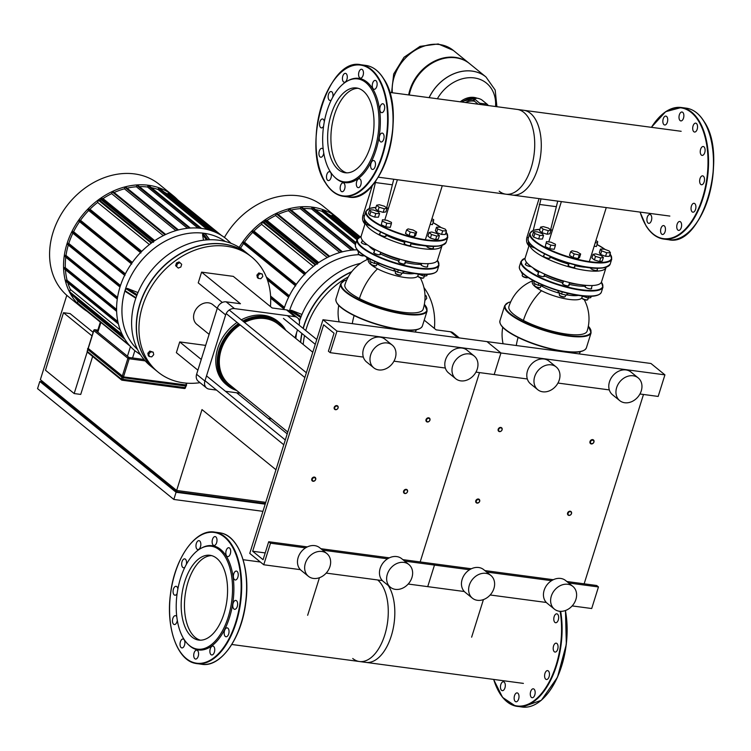 <?xml version="1.0" encoding="UTF-8"?>
<svg xmlns="http://www.w3.org/2000/svg" width="751" height="751" viewBox="0 0 751 751"><rect width="100%" height="100%" fill="white"/><g stroke="black" fill="none" stroke-linecap="round" stroke-linejoin="round"><path stroke-width="1.13" d="M390.398 587.244L383.226 581.405A14.635 11.8 -50.9 0 1 380.166 568.413A14.635 11.8 -50.9 0 1 401.701 558.697L408.873 564.527A14.635 11.8 -50.9 0 1 411.933 577.528A14.635 11.8 -50.9 0 1 390.398 587.244A14.635 11.8 -50.9 0 1 387.338 574.243A14.635 11.8 -50.9 0 1 408.873 564.527M308.408 576.299L301.235 570.469A14.635 11.8 -50.9 0 1 298.175 557.467A14.635 11.8 -50.9 0 1 319.71 547.751L326.882 553.59A14.635 11.8 -50.9 0 1 329.942 566.583A14.635 11.8 -50.9 0 1 308.408 576.299A14.635 11.8 -50.9 0 1 305.347 563.306A14.635 11.8 -50.9 0 1 326.882 553.59M455.735 378.739L448.563 372.909A14.635 11.8 -50.9 0 1 445.503 359.907A14.635 11.8 -50.9 0 1 467.038 350.191L474.21 356.03A14.635 11.8 -50.9 0 1 477.27 369.023A14.635 11.8 -50.9 0 1 455.735 378.739A14.635 11.8 -50.9 0 1 452.675 365.746A14.635 11.8 -50.9 0 1 474.21 356.03M373.745 367.802L366.572 361.973A14.635 11.8 -50.9 0 1 363.512 348.971A14.635 11.8 -50.9 0 1 385.047 339.255L392.219 345.084A14.635 11.8 -50.9 0 1 395.279 358.086A14.635 11.8 -50.9 0 1 373.745 367.802A14.635 11.8 -50.9 0 1 370.684 354.801A14.635 11.8 -50.9 0 1 392.219 345.084M249.754 553.393L322.977 319.729L336.964 331.107L330.205 352.67L328.412 351.215L334.045 333.237L323.643 324.779L252.674 551.253L263.075 559.711L268.708 541.734L270.501 543.198L263.742 564.761L249.754 553.393M639.936 393.993L658.167 396.434L664.926 374.862L650.948 363.484L486.967 341.611L500.945 352.979L494.186 374.552L500.945 352.979L486.967 341.611L322.977 319.729M664.926 374.862L336.964 331.107M527.324 378.973L475.956 372.12M445.334 368.037L393.965 361.175M363.343 357.091L330.205 352.67M265.206 552.924L252.674 551.253M420.166 561.945L479.504 372.59L420.166 561.945M471.337 568.77L432.689 563.616L434.482 565.071L427.723 586.644L434.482 565.071L432.689 563.616L402.865 559.636M389.347 557.833L320.874 548.699M307.356 546.897L268.708 541.734M469.553 569.756L404.658 561.1M387.563 558.819L322.667 550.154M305.573 547.873L270.501 543.198M464.334 591.525L408.178 584.034M382.343 580.589L326.187 573.097M300.353 569.652L263.742 564.761M312.791 352.247L278.302 324.207A38.845 31.307 129.1 0 0 265.009 318.574A38.845 31.307 129.1 0 0 244.497 322.423M240.16 324.93A38.845 31.307 129.1 0 0 229.29 384.474L287.783 432.041M285.746 330.252A40.798 32.875 129.1 0 0 279.175 322.395A40.798 32.875 129.1 0 0 265.216 316.481A40.798 32.875 129.1 0 0 242.751 321.006M279.175 322.395L277.748 321.231A40.798 32.875 129.1 0 0 263.779 315.317A40.798 32.875 129.1 0 0 241.315 319.842M238.489 323.578A40.798 32.875 129.1 0 0 227.703 385.695A40.798 32.875 129.1 0 0 236.725 390.52M235.298 389.365A40.019 32.246 -50.9 0 1 218.325 359.701A40.019 32.246 -50.9 0 1 239.372 324.291M243.662 321.747A40.019 32.246 -50.9 0 1 265.347 317.495A40.019 32.246 -50.9 0 1 284.319 329.088M237.063 322.414A40.798 32.875 129.1 0 0 226.267 384.531L227.703 385.695M209.116 334.355L196.828 324.357A12.692 10.223 -50.9 0 1 194.171 313.092A12.692 10.223 -50.9 0 1 212.833 304.671L217.283 308.295M286.488 309.891L294.796 316.64A7.81 6.29 -50.9 0 1 297.471 317.776L289.154 311.017A7.81 6.29 129.1 0 0 286.488 309.891L272.162 307.976L233.298 276.368L201.597 272.144L198.236 282.874L222.324 302.465M205.652 345.394L179.724 341.93L176.363 352.66L197.888 370.168M201.597 272.144L240.461 303.742L226.135 301.836A7.81 6.29 129.1 0 0 217.33 308.154L225.638 314.904L204.91 381.048A7.81 6.29 -50.9 0 0 206.544 387.985A7.81 6.29 -50.9 0 0 209.219 389.121L216.56 390.098M225.441 391.28L240.057 393.233M294.796 316.64L234.453 308.595L226.135 301.836M217.33 308.154L196.602 374.298A7.81 6.29 129.1 0 0 198.236 381.226L206.544 387.985M225.638 314.904A7.81 6.29 -50.9 0 1 234.453 308.595M297.471 317.776A7.81 6.29 -50.9 0 1 299.105 324.714L298.992 325.052M201.249 359.438L179.724 341.93M295.002 337.781L297.49 329.867M249.022 254.852A74.171 59.78 129.1 0 0 248.938 254.786L244.282 251.003A74.171 59.78 129.1 0 0 135.171 300.231A74.171 59.78 129.1 0 0 150.688 366.094L155.344 369.877A74.171 59.78 129.1 0 0 155.429 369.952M248.938 254.786A74.171 59.78 129.1 0 0 139.827 304.014A74.171 59.78 129.1 0 0 155.344 369.877M140.531 354.772L135.171 350.961A72.218 58.203 -50.9 0 1 120.066 286.826A72.218 58.203 -50.9 0 1 201.578 228.417A72.218 58.203 -50.9 0 1 226.304 238.893L231.13 243.371M135.847 298.166L125.811 291.782L125.173 290.787L125.849 288.628L127.417 288.44L137.987 292.59M203.502 240.226L202.545 234.603L202.977 233.364L204.948 233.627L205.736 234.678M82.122 307.816L68.163 296.467A72.218 58.203 -50.9 0 1 53.058 232.341A72.218 58.203 -50.9 0 1 159.296 184.399L173.256 195.758A72.218 58.203 129.1 0 0 67.017 243.69A72.218 58.203 129.1 0 0 82.122 307.816A72.218 58.203 129.1 0 0 87.088 311.346M270.426 306.568A74.171 59.78 129.1 0 0 251.623 256.973A74.171 59.78 129.1 0 0 142.521 306.201A74.171 59.78 129.1 0 0 158.029 372.064A74.171 59.78 129.1 0 0 200.019 382.681M251.623 256.973L249.116 254.927A74.171 59.78 129.1 0 0 140.005 304.164A74.171 59.78 129.1 0 0 155.523 370.027L158.029 372.064M259.808 273.721L262.268 274.049L262.766 276.546L260.804 278.724L258.344 278.396L257.837 275.889L259.808 273.721L258.851 272.951L262.268 274.049M257.837 275.889L256.889 275.119L257.386 277.617L258.344 278.396M256.889 275.119L258.851 272.951M151.758 356.856L149.289 356.528L148.792 354.031L150.754 351.862L153.223 352.191L153.72 354.688L151.758 356.856M148.792 354.031L147.844 353.261L148.341 355.758L149.289 356.528M147.844 353.261L149.806 351.083L150.754 351.862M149.806 351.083L153.223 352.191M176.579 266.455L177.424 263.761L179.987 262.69L181.695 264.324L180.85 267.027L178.287 268.088L175.631 265.685L176.476 262.981L177.424 263.761M176.476 262.981L179.029 261.921L179.987 262.69M175.631 265.685L178.287 268.088M177.724 199.897A72.218 58.203 129.1 0 0 173.256 195.758M77.954 303.385L77.409 302.944L77.973 301.142A70.265 56.635 129.1 0 1 75.184 297.687M70.979 293.228L70.707 294.035L123.436 336.861M70.181 292.223L69.627 291.782L70.359 289.464A70.265 56.635 129.1 0 1 67.815 282.836M65.421 269.722A70.265 56.635 129.1 0 0 67.111 280.311L66.004 280.17L65.562 280.996L118.376 323.888M65.769 257.189A70.265 56.635 129.1 0 0 65.318 267.713L64.239 267.572L63.797 268.398L116.63 311.299M68.313 245.042A70.265 56.635 129.1 0 0 66.004 255.453L64.915 255.302L64.464 256.129L117.287 299.02M72.875 233.204A70.265 56.635 129.1 0 0 68.801 243.465L67.646 243.305L67.205 244.141L120.01 287.013M124.675 275.26L71.899 232.406L72.349 231.58L73.598 231.74A70.265 56.635 129.1 0 1 79.55 221.667M131.397 263.77L78.667 220.944L79.108 220.118L80.507 220.306A70.265 56.635 129.1 0 1 88.693 210.487M140.54 252.589L87.867 209.82L88.308 208.985L89.951 209.21A70.265 56.635 129.1 0 1 97.621 202.451L149.402 244.563M99.17 200.245L98.353 200.132L97.621 202.451M101.244 199.785A70.265 56.635 129.1 0 0 100.061 200.62M153.044 241.841L100.446 199.137L100.897 198.311L103.009 198.593A70.265 56.635 129.1 0 1 111.655 193.655L163.296 235.654M113.035 191.965L112.218 191.862L111.655 193.655M125.746 187.403L124.919 187.299L124.441 188.82A70.265 56.635 129.1 0 0 114.124 192.509M137.611 185.506L136.795 185.403L136.363 186.764A70.265 56.635 129.1 0 0 127.107 188.163M148.773 185.882L147.956 185.769L147.562 187.027A70.265 56.635 129.1 0 0 139.404 186.614M210.064 230.266L158.442 188.285L158.067 189.487A70.265 56.635 129.1 0 0 151.383 187.656M158.442 188.285L159.156 187.966L212.204 231.101M217.762 233.364L168.215 193.073L167.849 194.246A70.265 56.635 129.1 0 0 164.45 192.265M168.215 193.073L168.928 192.744L221.977 235.88M154.753 240.667L103.009 198.593M141.77 251.341L89.951 209.21M124.441 188.82L175.875 230.641M132.326 262.446L80.507 220.306M136.363 186.764L187.44 228.295M125.379 273.852L73.598 231.74M147.562 187.027L198.02 228.06M120.489 285.502L68.801 243.465M158.067 189.487L207.267 229.496M117.541 297.358L66.004 255.453M167.849 194.246L213.716 231.552M116.583 309.412L65.318 267.713M117.851 321.578L67.111 280.311M120.32 330.083L70.359 289.464M124.863 339.283L77.973 301.142M378.006 210.834L383.188 212.373L385.883 211.885L387 208.29L384.521 206.272L379.339 204.741L376.645 205.22L375.519 208.816L378.006 210.834L379.133 207.238L384.315 208.778L383.188 212.373M384.315 208.778L387 208.29M376.645 205.22L379.133 207.238M364.057 255.575A3.126 0.817 -162.6 0 1 364.047 255.575A3.126 0.817 -162.6 0 1 363.982 255.612A3.126 0.817 -162.6 0 1 360.94 255.284A3.126 0.817 -162.6 0 1 358.246 253.819A3.126 0.817 -162.6 0 1 358.199 253.566A3.126 0.817 -162.6 0 1 358.311 253.434M357.129 249.726L358.246 251.848L359.832 252.449M358.452 251.181L358.246 251.848M358.452 254.063A2.732 0.713 17.4 0 0 358.499 254.26A2.732 0.713 17.4 0 0 360.855 255.547A2.732 0.713 17.4 0 0 363.522 255.838A2.732 0.713 17.4 0 0 363.578 255.8M374.683 217.114L378.429 217.18L379.555 213.584L378.335 211.791L373.36 209.933L369.614 209.867L368.488 213.462L369.717 215.255L374.683 217.114L375.81 213.528L379.555 213.584M369.614 209.867L370.834 211.669L369.717 215.255M370.834 211.669L375.81 213.528M395.721 271.393A24.267 6.365 -162.6 0 1 379.696 265.291A24.267 6.365 -162.6 0 1 377.04 263.808L376.514 265.478A3.126 0.817 -162.6 0 1 376.335 265.657A3.126 0.817 -162.6 0 1 373.745 265.46A3.126 0.817 -162.6 0 1 370.91 264.202A3.126 0.817 -162.6 0 1 370.6 263.864A3.126 0.817 -162.6 0 1 370.553 263.61L371.078 261.949M370.806 264.108A2.732 0.713 17.4 0 0 370.853 264.305A2.732 0.713 17.4 0 0 371.125 264.596A2.732 0.713 17.4 0 0 373.604 265.704A2.732 0.713 17.4 0 0 375.866 265.882A2.732 0.713 17.4 0 0 376.016 265.741M370.159 259.151L369.802 261.357L374.223 263.404L378.767 264.014L378.983 263.319M370.44 259.302L369.802 261.357M374.833 261.47L374.223 263.404M391.365 223.826L391.478 222.38L387.056 220.325L382.512 219.724L381.264 224.756L385.695 226.811L390.238 227.422L391.365 223.826L386.812 223.216L385.695 226.811M382.512 219.724L381.264 224.756M382.39 221.169L386.812 223.216M401.729 273.101L401.222 274.716A3.126 0.817 -162.6 0 1 401.043 274.894A3.126 0.817 -162.6 0 1 397.401 274.359A3.126 0.817 -162.6 0 1 395.308 273.092A3.126 0.817 -162.6 0 1 395.261 272.848L395.796 271.13M395.514 273.345A2.732 0.713 17.4 0 0 395.561 273.542A2.732 0.713 17.4 0 0 397.392 274.65A2.732 0.713 17.4 0 0 400.583 275.11A2.732 0.713 17.4 0 0 400.724 274.979M394.397 268.877L394.022 270.088L397.598 272.191L402.63 273.298L404.32 271.533M398.283 270.003L397.598 272.191M403.259 271.289L402.63 273.298M416.674 232.115L413.097 230.003L408.065 228.895L406.61 229.9L405.484 233.486L409.06 235.598L414.092 236.706L415.556 235.711L416.674 232.115L415.219 233.11L414.092 236.706M406.61 229.9L410.187 232.003L409.06 235.598M410.187 232.003L415.219 233.11M424.287 276.199L423.808 277.729A3.126 0.817 -162.6 0 1 423.63 277.908A3.126 0.817 -162.6 0 1 422.269 277.964A3.126 0.817 -162.6 0 1 417.894 276.105A3.126 0.817 -162.6 0 1 417.847 275.861L418.363 274.218M418.11 276.359A2.732 0.713 17.4 0 0 418.147 276.556A2.732 0.713 17.4 0 0 421.978 278.18A2.732 0.713 17.4 0 0 423.17 278.123A2.732 0.713 17.4 0 0 423.32 277.992M418.035 273.955L424.127 276.227L426.821 275.739L427.253 274.359M419.142 274.068L418.945 274.688M424.7 274.387L424.127 276.227M436.932 233.533L431.75 232.003L429.056 232.481L427.929 236.077L430.417 238.095L435.599 239.635L438.293 239.147L439.41 235.561L436.932 233.533M429.056 232.481L431.543 234.509L430.417 238.095M431.543 234.509L436.716 236.039L435.599 239.635M436.716 236.039L439.41 235.561M436.509 227.196L435.383 230.782L436.603 232.575L441.579 234.434L445.324 234.5L446.451 230.904L445.221 229.111L440.255 227.253L436.509 227.196L437.73 228.989L436.603 232.575M437.73 228.989L442.696 230.848L441.579 234.434M442.696 230.848L446.451 230.904M420.25 277.757A40.995 40.995 0 0 1 423.151 309.215A40.995 10.749 -162.6 0 1 414.608 312.857A40.995 10.749 -162.6 0 1 359.429 298.569A40.995 10.749 -162.6 0 1 344.925 284.695A40.995 40.995 0 0 1 369.314 258.701M380.128 253.932A3.511 0.92 -162.6 0 1 380.381 254.458A3.511 0.92 -162.6 0 1 378.354 254.673A3.511 0.92 -162.6 0 1 374.918 253.538A3.511 0.92 -162.6 0 1 373.669 252.355A3.511 0.92 -162.6 0 1 374.167 252.064M367.23 244.723A3.511 0.92 -162.6 0 1 363.681 243.991A3.511 0.92 -162.6 0 1 361.325 242.498A3.511 0.92 -162.6 0 1 361.325 242.31A3.511 0.92 -162.6 0 1 361.822 242.019M427.432 266.183A3.511 0.92 -162.6 0 1 427.676 266.699A3.511 0.92 -162.6 0 1 426.943 267.018A3.511 0.92 -162.6 0 1 423.076 266.183A3.511 0.92 -162.6 0 1 420.973 264.596A3.511 0.92 -162.6 0 1 421.471 264.314A31.617 8.299 -162.6 0 1 405.061 262.465M404.836 263.169A3.511 0.92 -162.6 0 1 405.089 263.685A3.511 0.92 -162.6 0 1 402.095 263.695A3.511 0.92 -162.6 0 1 398.377 261.583A3.511 0.92 -162.6 0 1 398.875 261.301M374.608 250.665A31.617 8.299 -162.6 0 1 369.004 245.952M398.997 260.935A31.617 8.299 -162.6 0 1 380.175 253.8M414.984 262.606A30.453 7.989 -162.6 0 1 405.493 261.076M399.429 259.555A30.453 7.989 -162.6 0 1 380.626 252.374M423.395 245.464A30.256 7.932 -162.6 0 1 410.919 243.775M404.845 242.254A30.256 7.932 -162.6 0 1 386.042 235.054M406.347 260.869A29.082 7.632 -162.6 0 1 405.606 260.719M399.532 259.217A29.082 7.632 -162.6 0 1 386.314 254.589M433.177 247.849A3.511 0.92 -162.6 0 1 433.421 248.365A3.511 0.92 -162.6 0 1 429.121 247.971A3.511 0.92 -162.6 0 1 426.718 246.272A3.511 0.92 -162.6 0 1 427.216 245.981M410.581 244.835A3.511 0.92 -162.6 0 1 410.835 245.352A3.511 0.92 -162.6 0 1 408.178 245.446A3.511 0.92 -162.6 0 1 404.526 243.906A3.511 0.92 -162.6 0 1 404.122 243.249A3.511 0.92 -162.6 0 1 404.62 242.967M385.873 235.598A3.511 0.92 -162.6 0 1 386.127 236.124A3.511 0.92 -162.6 0 1 385.995 236.274A3.511 0.92 -162.6 0 1 382.156 235.842A3.511 0.92 -162.6 0 1 379.415 234.021A3.511 0.92 -162.6 0 1 379.546 233.861A3.511 0.92 -162.6 0 1 379.912 233.73M370.741 226.079A3.511 0.92 -162.6 0 1 367.07 223.976A3.511 0.92 -162.6 0 1 367.568 223.685M388.455 208.243A42.554 11.162 17.4 0 0 386.634 207.989L393.749 179.236M375.829 180.813L369.276 208.506M392.022 184.765L375.293 182.531M364.329 216.241L363.033 215.19L372.449 185.14M363.033 215.19A9.951 8.026 129.1 0 0 364.564 223.516M364.47 219.367A11.716 9.434 129.1 0 0 364.826 224.455M442.104 245.417A40.019 10.495 -162.6 0 1 442.048 245.652L437.542 260.034A40.019 10.495 -162.6 0 1 396.218 258.081A40.019 10.495 -162.6 0 1 361.175 236.096L365.681 221.723A40.019 10.495 -162.6 0 1 365.765 221.498M442.048 245.652A40.019 10.495 -162.6 0 1 400.724 243.7A40.019 10.495 -162.6 0 1 365.681 221.723M430.173 224.352L432.426 224.652L433.552 221.057L433.665 219.611L431.909 218.794M431.299 220.756L433.552 221.057M358.105 88.299A42.769 22.699 -82.4 0 0 332.449 122.704A42.769 22.699 -82.4 0 0 341.761 170.177A42.769 22.699 -82.4 0 0 346.821 172.861M389.562 92.382L523.738 110.284A42.769 22.699 97.6 0 1 530.431 113.298A42.769 22.699 97.6 0 1 539.425 162.282A42.769 22.699 97.6 0 1 512.426 195.072L378.251 177.17M200.376 640.181A42.769 22.699 97.6 0 1 195.316 637.505A42.769 22.699 97.6 0 1 186.004 590.033A42.769 22.699 97.6 0 1 211.66 555.627M231.806 644.489L365.981 662.391A42.769 22.699 -82.4 0 0 391.731 634.464A42.769 22.699 -82.4 0 0 388.267 585.508M426.024 419.64A2.347 1.887 129.1 0 0 429.957 420.166A2.347 1.887 129.1 0 0 426.024 419.64M426.53 419.828A1.953 1.577 -50.9 0 1 429.816 420.26A1.953 1.577 -50.9 0 1 426.53 419.828M334.195 407.389A2.347 1.887 -50.9 0 1 338.128 407.906A2.347 1.887 -50.9 0 1 334.195 407.389M334.702 407.577A1.953 1.577 129.1 0 0 337.988 408.009A1.953 1.577 129.1 0 0 334.702 407.577M407.54 491.698A2.347 1.887 -50.9 0 1 403.606 491.173A2.347 1.887 -50.9 0 1 407.54 491.698M407.399 491.802A1.953 1.577 129.1 0 0 404.113 491.361A1.953 1.577 129.1 0 0 407.399 491.802M315.711 479.448A2.347 1.887 129.1 0 0 311.778 478.922A2.347 1.887 129.1 0 0 315.711 479.448M315.561 479.551A1.953 1.577 -50.9 0 1 312.285 479.11A1.953 1.577 -50.9 0 1 315.561 479.551M88.233 348.455L123.483 376.908L186.173 384.963M554.379 609.117L547.207 603.288A14.635 11.8 -50.9 0 1 544.146 590.286A14.635 11.8 -50.9 0 1 565.681 580.57L572.853 586.4A14.635 11.8 -50.9 0 1 575.914 599.401A14.635 11.8 -50.9 0 1 554.379 609.117A14.635 11.8 -50.9 0 1 551.318 596.125A14.635 11.8 -50.9 0 1 572.853 586.4M472.388 598.181L465.216 592.351A14.635 11.8 -50.9 0 1 462.156 579.35A14.635 11.8 -50.9 0 1 483.691 569.633L490.863 575.463A14.635 11.8 -50.9 0 1 493.923 588.465A14.635 11.8 -50.9 0 1 472.388 598.181A14.635 11.8 -50.9 0 1 469.328 585.179A14.635 11.8 -50.9 0 1 490.863 575.463M619.725 400.621L612.544 394.791A14.635 11.8 -50.9 0 1 609.483 381.79A14.635 11.8 -50.9 0 1 631.018 372.074L638.19 377.903A14.635 11.8 -50.9 0 1 641.26 390.905A14.635 11.8 -50.9 0 1 619.725 400.621A14.635 11.8 -50.9 0 1 616.655 387.619A14.635 11.8 -50.9 0 1 638.19 377.903M537.735 389.685L530.553 383.845A14.635 11.8 -50.9 0 1 527.493 370.853A14.635 11.8 -50.9 0 1 549.028 361.137L556.2 366.967A14.635 11.8 -50.9 0 1 559.27 379.968A14.635 11.8 -50.9 0 1 537.735 389.685A14.635 11.8 -50.9 0 1 534.665 376.683A14.635 11.8 -50.9 0 1 556.2 366.967M609.314 389.91L557.946 383.057M584.147 583.827L643.485 394.472M572.168 605.916L591.704 608.526L598.463 586.953L596.669 585.498L566.845 581.518M553.327 579.716L484.855 570.572M598.463 586.953L568.638 582.973M551.544 580.692L486.648 572.037M546.324 602.471L490.168 594.98M459.312 337.922L453.135 332.9A7.81 6.29 129.1 0 0 450.469 331.764L436.143 329.858L424.221 320.161M296.617 332.637A74.171 59.78 129.1 0 0 295.866 338.476M351.806 271.637A74.171 59.78 129.1 0 0 303.808 325.896A74.171 59.78 129.1 0 0 303.075 328.365M301.846 333.406A74.171 59.78 129.1 0 0 300.513 342.259M283.794 309.525A72.218 58.203 -50.9 0 1 284.047 308.708A72.218 58.203 -50.9 0 1 357.1 249.82M289.576 311.355L289.83 310.51L291.397 310.313L301.968 314.462M367.061 259.639L366.638 257.189M224.418 237.438A72.218 58.203 -50.9 0 1 323.277 206.281L337.237 217.63A72.218 58.203 129.1 0 0 239.194 247.379M434.407 328.44A74.171 59.78 129.1 0 0 423.93 287.549M348.276 276.912A74.171 59.78 129.1 0 0 306.502 328.084A74.171 59.78 129.1 0 0 305.76 330.553M351.534 271.984A74.171 59.78 129.1 0 0 303.986 326.037A74.171 59.78 129.1 0 0 303.254 328.516M425.01 295.763L426.249 295.932L426.746 298.429L424.878 300.503M424.982 295.115L426.249 295.932M302.024 333.547A74.171 59.78 129.1 0 0 300.691 342.409M304.53 335.594A74.171 59.78 129.1 0 0 303.207 344.446M341.705 221.77A72.218 58.203 129.1 0 0 337.237 217.63M243.531 243.549A70.265 56.635 129.1 0 0 240.527 248.234M295.378 285.643L242.648 242.826L243.089 242L244.488 242.188A70.265 56.635 129.1 0 1 252.674 232.369M304.521 274.472L251.848 231.693L252.298 230.867L253.932 231.083A70.265 56.635 129.1 0 1 261.601 224.333L313.383 266.436M263.15 222.127L262.334 222.014L261.601 224.333M265.225 221.667A70.265 56.635 129.1 0 0 264.042 222.503M317.025 263.723L264.427 221.019L264.878 220.184L266.999 220.475A70.265 56.635 129.1 0 1 275.636 215.537L327.276 257.537M277.016 213.847L276.199 213.735L275.636 215.537M289.726 209.285L288.9 209.172L288.422 210.702A70.265 56.635 129.1 0 0 278.105 214.382M301.592 207.389L300.775 207.276L300.344 208.647A70.265 56.635 129.1 0 0 291.088 210.045M312.754 207.755L311.937 207.651L311.543 208.909A70.265 56.635 129.1 0 0 303.385 208.496M357.457 238.658L322.423 210.167L322.048 211.36A70.265 56.635 129.1 0 0 315.364 209.529M322.423 210.167L323.137 209.839L357.898 238.105M359.363 237.044L332.195 214.946L331.829 216.128A70.265 56.635 129.1 0 0 328.431 214.148M332.195 214.946L332.918 214.626L360.067 236.706M318.734 262.54L266.999 220.475M305.751 273.223L253.932 231.083M288.422 210.702L339.856 252.524M296.307 284.329L244.488 242.188M300.344 208.647L351.421 250.177M289.36 295.734L266.333 277.006M311.543 208.909L355.439 244.61A42.938 11.265 -162.6 0 0 370.647 259.104A42.938 11.265 -162.6 0 0 428.455 274.068A42.938 11.265 -162.6 0 0 437.411 270.257C432.895 280.085 393.646 271.205 370.703 259.433C359.795 253.725 354.716 248.769 355.448 244.573L357.025 239.541A42.938 11.265 17.4 0 0 372.224 254.073A42.938 11.265 17.4 0 0 430.032 269.036A42.938 11.265 17.4 0 0 438.988 265.225L437.411 270.257M284.469 307.375L270.595 296.091M322.048 211.36L356.96 239.757M331.829 216.128L358.349 237.691M360.611 263.319A74.171 59.78 129.1 0 0 299.405 321.325M541.987 232.716L547.169 234.246L549.863 233.768L550.981 230.172L548.502 228.154L543.32 226.614L540.626 227.102L539.5 230.688L541.987 232.716L543.114 229.121L548.296 230.66L547.169 234.246M548.296 230.66L550.981 230.172M540.626 227.102L543.114 229.121M528.037 277.448A3.126 0.817 -162.6 0 1 528.028 277.457A3.126 0.817 -162.6 0 1 527.962 277.495A3.126 0.817 -162.6 0 1 524.921 277.166A3.126 0.817 -162.6 0 1 522.227 275.692A3.126 0.817 -162.6 0 1 522.18 275.448A3.126 0.817 -162.6 0 1 522.292 275.307M521.11 271.609L522.227 273.73L523.813 274.322M522.433 273.064L522.227 273.73M522.433 275.946A2.732 0.713 17.4 0 0 522.48 276.143A2.732 0.713 17.4 0 0 524.836 277.429A2.732 0.713 17.4 0 0 527.502 277.71A2.732 0.713 17.4 0 0 527.559 277.682M538.664 238.996L542.41 239.053L543.536 235.467L542.316 233.674L537.341 231.815L533.595 231.749L532.468 235.345L533.698 237.138L538.664 238.996L539.791 235.401L543.536 235.467M533.595 231.749L534.825 233.542L533.698 237.138M534.825 233.542L539.791 235.401M541.03 285.662L540.495 287.361A3.126 0.817 -162.6 0 1 540.316 287.539A3.126 0.817 -162.6 0 1 537.725 287.342A3.126 0.817 -162.6 0 1 534.89 286.075A3.126 0.817 -162.6 0 1 534.581 285.737A3.126 0.817 -162.6 0 1 534.534 285.493L535.059 283.822M534.787 285.99A2.732 0.713 17.4 0 0 534.834 286.187A2.732 0.713 17.4 0 0 535.106 286.478A2.732 0.713 17.4 0 0 537.585 287.586A2.732 0.713 17.4 0 0 539.856 287.755A2.732 0.713 17.4 0 0 539.997 287.624M534.139 281.024L533.783 283.23L538.204 285.286L542.748 285.887L542.964 285.192M534.421 281.174L533.783 283.23M538.814 283.343L538.204 285.286M555.346 245.708L555.458 244.253L551.037 242.207L546.493 241.597L545.245 246.638L549.676 248.694L554.219 249.294L555.346 245.708L550.802 245.098L549.676 248.694M546.493 241.597L545.245 246.638M546.371 243.042L550.802 245.098M565.71 294.983L565.203 296.598A3.126 0.817 -162.6 0 1 565.024 296.767A3.126 0.817 -162.6 0 1 561.382 296.241A3.126 0.817 -162.6 0 1 559.288 294.974A3.126 0.817 -162.6 0 1 559.242 294.73L559.777 293.012M559.495 295.218A2.732 0.713 17.4 0 0 559.542 295.415A2.732 0.713 17.4 0 0 561.372 296.523A2.732 0.713 17.4 0 0 564.564 296.992A2.732 0.713 17.4 0 0 564.705 296.852M558.378 290.75L558.002 291.961L561.579 294.073L566.611 295.181L568.3 293.416M562.264 291.876L561.579 294.073M567.24 293.162L566.611 295.181M580.654 253.998L577.087 251.885L572.046 250.778L570.591 251.773L569.465 255.368L573.041 257.48L578.073 258.588L579.537 257.584L580.654 253.998L579.199 254.993L578.073 258.588M570.591 251.773L574.168 253.885L573.041 257.48M574.168 253.885L579.199 254.993M588.277 298.072L587.789 299.611A3.126 0.817 -162.6 0 1 587.611 299.79A3.126 0.817 -162.6 0 1 586.249 299.837A3.126 0.817 -162.6 0 1 581.875 297.987A3.126 0.817 -162.6 0 1 581.828 297.743L582.344 296.101M582.091 298.231A2.732 0.713 17.4 0 0 582.128 298.429A2.732 0.713 17.4 0 0 585.958 300.053A2.732 0.713 17.4 0 0 587.151 300.006A2.732 0.713 17.4 0 0 587.301 299.874M582.016 295.828L588.108 298.109L590.802 297.621L591.234 296.241M583.123 295.941L582.926 296.57M588.681 296.269L588.108 298.109M600.913 255.415L595.731 253.876L593.037 254.364L591.91 257.959L594.398 259.977L599.58 261.508L602.274 261.029L603.391 257.433L600.913 255.415M593.037 254.364L595.524 256.382L594.398 259.977M595.524 256.382L600.706 257.922L599.58 261.508M600.706 257.922L603.391 257.433M600.49 249.069L599.364 252.665L600.584 254.458L605.559 256.316L609.305 256.373L610.432 252.787L609.202 250.994L604.236 249.135L600.49 249.069L601.711 250.862L600.584 254.458M601.711 250.862L606.686 252.721L605.559 256.316M606.686 252.721L610.432 252.787M584.231 299.64A40.995 40.995 0 0 1 587.132 331.088A40.995 10.749 -162.6 0 1 578.589 334.739A40.995 10.749 -162.6 0 1 523.409 320.452A40.995 10.749 -162.6 0 1 508.906 306.577A40.995 40.995 0 0 1 533.294 280.574M544.109 275.814A3.511 0.92 -162.6 0 1 544.362 276.33A3.511 0.92 -162.6 0 1 542.335 276.556A3.511 0.92 -162.6 0 1 538.899 275.42A3.511 0.92 -162.6 0 1 537.65 274.228A3.511 0.92 -162.6 0 1 538.148 273.946M531.21 266.605A3.511 0.92 -162.6 0 1 527.662 265.873A3.511 0.92 -162.6 0 1 525.306 264.371A3.511 0.92 -162.6 0 1 525.306 264.183A3.511 0.92 -162.6 0 1 525.803 263.901M591.413 288.065A3.511 0.92 -162.6 0 1 591.657 288.581A3.511 0.92 -162.6 0 1 590.924 288.891A3.511 0.92 -162.6 0 1 587.057 288.065A3.511 0.92 -162.6 0 1 584.954 286.478A3.511 0.92 -162.6 0 1 585.451 286.197A31.617 8.299 -162.6 0 1 569.042 284.347M568.817 285.051A3.511 0.92 -162.6 0 1 569.07 285.568A3.511 0.92 -162.6 0 1 566.076 285.577A3.511 0.92 -162.6 0 1 562.358 283.465A3.511 0.92 -162.6 0 1 562.856 283.183M538.589 272.547A31.617 8.299 -162.6 0 1 532.985 267.835M562.978 282.808A31.617 8.299 -162.6 0 1 544.156 275.673M578.965 284.479A30.453 7.989 -162.6 0 1 569.474 282.958M563.41 281.437A30.453 7.989 -162.6 0 1 544.606 274.246M587.376 267.347A30.256 7.932 -162.6 0 1 574.9 265.647M568.826 264.136A30.256 7.932 -162.6 0 1 550.032 256.936M570.328 282.751A29.082 7.632 -162.6 0 1 569.587 282.592M563.513 281.09A29.082 7.632 -162.6 0 1 550.295 276.471M597.158 269.731A3.511 0.92 -162.6 0 1 597.402 270.247A3.511 0.92 -162.6 0 1 593.102 269.844A3.511 0.92 -162.6 0 1 590.699 268.145A3.511 0.92 -162.6 0 1 591.197 267.863M574.562 266.718A3.511 0.92 -162.6 0 1 574.815 267.234A3.511 0.92 -162.6 0 1 572.159 267.328A3.511 0.92 -162.6 0 1 568.507 265.788A3.511 0.92 -162.6 0 1 568.103 265.131A3.511 0.92 -162.6 0 1 568.601 264.85M549.854 257.48A3.511 0.92 -162.6 0 1 550.107 257.997A3.511 0.92 -162.6 0 1 549.976 258.156A3.511 0.92 -162.6 0 1 546.137 257.715A3.511 0.92 -162.6 0 1 543.395 255.894A3.511 0.92 -162.6 0 1 543.527 255.744A3.511 0.92 -162.6 0 1 543.893 255.612M534.721 247.952A3.511 0.92 -162.6 0 1 531.051 245.859A3.511 0.92 -162.6 0 1 531.548 245.568M552.436 230.116A42.554 11.162 17.4 0 0 550.614 229.872L557.73 201.108M541.011 198.884L533.257 230.379M556.003 206.638L539.274 204.413M528.31 238.123L527.014 237.072L539.068 198.621M527.014 237.072A9.951 8.026 129.1 0 0 528.544 245.399M528.451 241.24A11.716 9.434 129.1 0 0 528.807 246.328M606.095 267.3A40.019 10.495 -162.6 0 1 606.029 267.534L601.523 281.907A40.019 10.495 -162.6 0 1 560.199 279.963A40.019 10.495 -162.6 0 1 525.156 257.978L529.662 243.596A40.019 10.495 -162.6 0 1 529.746 243.371M606.029 267.534A40.019 10.495 -162.6 0 1 564.705 265.582A40.019 10.495 -162.6 0 1 529.662 243.596M594.154 246.225L596.407 246.525L597.533 242.939L597.655 241.493L595.89 240.677M595.28 242.639L597.533 242.939M499.19 191.186A42.769 22.699 -82.4 0 0 505.874 194.19A42.769 22.699 -82.4 0 0 532.863 161.409A42.769 22.699 -82.4 0 0 523.869 112.425A42.769 22.699 -82.4 0 0 517.186 109.411L681.166 131.294M647.55 222.456A4.487 2.384 -82.4 0 0 648.742 223.347A4.487 2.384 -82.4 0 0 651.427 220.456A4.487 2.384 -82.4 0 0 651.117 215.33A4.487 2.384 -82.4 0 0 649.925 214.439A4.487 2.384 -82.4 0 0 647.24 217.33A4.487 2.384 -82.4 0 0 647.55 222.456M700.289 183.854A4.487 2.384 -82.4 0 0 701.481 184.746A4.487 2.384 -82.4 0 0 704.175 181.864A4.487 2.384 -82.4 0 0 703.865 176.738A4.487 2.384 -82.4 0 0 702.673 175.847A4.487 2.384 -82.4 0 0 699.979 178.729A4.487 2.384 -82.4 0 0 700.289 183.854M691.69 211.303A4.487 2.384 -82.4 0 0 692.882 212.195A4.487 2.384 -82.4 0 0 695.567 209.313A4.487 2.384 -82.4 0 0 695.257 204.178A4.487 2.384 -82.4 0 0 694.065 203.296A4.487 2.384 -82.4 0 0 691.38 206.178A4.487 2.384 -82.4 0 0 691.69 211.303M677.393 229.506A4.487 2.384 -82.4 0 0 678.585 230.397A4.487 2.384 -82.4 0 0 681.279 227.515A4.487 2.384 -82.4 0 0 680.969 222.39A4.487 2.384 -82.4 0 0 679.777 221.498A4.487 2.384 -82.4 0 0 677.083 224.38A4.487 2.384 -82.4 0 0 677.393 229.506M679.646 120.019A4.487 2.384 -82.4 0 0 680.838 120.911A4.487 2.384 -82.4 0 0 683.532 118.029A4.487 2.384 -82.4 0 0 683.222 112.903A4.487 2.384 -82.4 0 0 682.03 112.012A4.487 2.384 -82.4 0 0 679.336 114.894A4.487 2.384 -82.4 0 0 679.646 120.019M663.49 124.103A4.487 2.384 -82.4 0 0 664.682 124.995A4.487 2.384 -82.4 0 0 667.376 122.113A4.487 2.384 -82.4 0 0 667.057 116.987A4.487 2.384 -82.4 0 0 665.874 116.095A4.487 2.384 -82.4 0 0 663.18 118.977A4.487 2.384 -82.4 0 0 663.49 124.103M693.342 131.153A4.487 2.384 -82.4 0 0 694.534 132.045A4.487 2.384 -82.4 0 0 697.219 129.163A4.487 2.384 -82.4 0 0 696.909 124.037A4.487 2.384 -82.4 0 0 695.717 123.145A4.487 2.384 -82.4 0 0 693.032 126.027A4.487 2.384 -82.4 0 0 693.342 131.153M700.899 154.518A4.487 2.384 -82.4 0 0 702.082 155.41A4.487 2.384 -82.4 0 0 704.776 152.528A4.487 2.384 -82.4 0 0 704.466 147.403A4.487 2.384 -82.4 0 0 703.274 146.511A4.487 2.384 -82.4 0 0 700.58 149.393A4.487 2.384 -82.4 0 0 700.899 154.518M661.237 233.589A4.487 2.384 -82.4 0 0 662.429 234.472A4.487 2.384 -82.4 0 0 665.123 231.59A4.487 2.384 -82.4 0 0 664.804 226.464A4.487 2.384 -82.4 0 0 663.621 225.572A4.487 2.384 -82.4 0 0 660.927 228.464A4.487 2.384 -82.4 0 0 661.237 233.589M334.552 177.029L335.321 177.771A52.598 27.918 -82.4 0 0 373.266 157.541A52.598 27.918 -82.4 0 0 372.721 88.796A52.598 27.918 -82.4 0 0 348.295 80.545L347.356 81.061A51.922 27.552 -82.4 0 0 324.366 121.427A51.922 27.552 -82.4 0 0 330.177 171.519A51.922 27.552 -82.4 0 0 334.552 177.029A51.922 27.552 -82.4 0 0 372.008 157.062A51.922 27.552 -82.4 0 0 371.473 89.2A51.922 27.552 -82.4 0 0 347.356 81.061M327.126 179.705A4.487 2.384 97.6 0 1 326.816 174.579A4.487 2.384 97.6 0 1 329.511 171.688A4.487 2.384 97.6 0 1 330.703 172.58A4.487 2.384 97.6 0 1 331.013 177.705A4.487 2.384 97.6 0 1 328.318 180.587A4.487 2.384 97.6 0 1 327.126 179.705M379.875 141.104A4.487 2.384 97.6 0 1 379.565 135.978A4.487 2.384 97.6 0 1 382.25 133.096A4.487 2.384 97.6 0 1 383.442 133.988A4.487 2.384 97.6 0 1 383.752 139.113A4.487 2.384 97.6 0 1 381.067 141.995A4.487 2.384 97.6 0 1 379.875 141.104M371.266 168.553A4.487 2.384 97.6 0 1 370.956 163.427A4.487 2.384 97.6 0 1 373.651 160.536A4.487 2.384 97.6 0 1 374.843 161.427A4.487 2.384 97.6 0 1 375.153 166.553A4.487 2.384 97.6 0 1 372.458 169.444A4.487 2.384 97.6 0 1 371.266 168.553M356.978 186.755A4.487 2.384 97.6 0 1 356.669 181.629A4.487 2.384 97.6 0 1 359.353 178.747A4.487 2.384 97.6 0 1 360.546 179.63A4.487 2.384 97.6 0 1 360.855 184.765A4.487 2.384 97.6 0 1 358.171 187.647A4.487 2.384 97.6 0 1 356.978 186.755M359.231 77.269A4.487 2.384 97.6 0 1 358.922 72.143A4.487 2.384 97.6 0 1 361.606 69.261A4.487 2.384 97.6 0 1 362.799 70.153A4.487 2.384 97.6 0 1 363.108 75.278A4.487 2.384 97.6 0 1 360.424 78.16A4.487 2.384 97.6 0 1 359.231 77.269M343.076 81.352A4.487 2.384 97.6 0 1 342.766 76.227A4.487 2.384 97.6 0 1 345.451 73.345A4.487 2.384 97.6 0 1 346.643 74.227A4.487 2.384 97.6 0 1 346.953 79.362A4.487 2.384 97.6 0 1 344.268 82.244A4.487 2.384 97.6 0 1 343.076 81.352M372.918 88.402A4.487 2.384 97.6 0 1 372.609 83.277A4.487 2.384 97.6 0 1 375.303 80.395A4.487 2.384 97.6 0 1 376.486 81.286A4.487 2.384 97.6 0 1 376.805 86.412A4.487 2.384 97.6 0 1 374.111 89.294A4.487 2.384 97.6 0 1 372.918 88.402M331.351 99.902A4.487 2.384 97.6 0 1 329.971 100.446A4.487 2.384 97.6 0 1 328.778 99.554A4.487 2.384 97.6 0 1 328.469 94.429A4.487 2.384 97.6 0 1 331.153 91.547A4.487 2.384 97.6 0 1 332.346 92.439A4.487 2.384 97.6 0 1 332.768 97.151M323.578 126.206A4.487 2.384 97.6 0 1 321.372 127.895A4.487 2.384 97.6 0 1 320.179 127.003A4.487 2.384 97.6 0 1 319.87 121.878A4.487 2.384 97.6 0 1 322.555 118.987A4.487 2.384 97.6 0 1 323.747 119.878A4.487 2.384 97.6 0 1 324.329 121.634M380.475 111.768A4.487 2.384 97.6 0 1 380.166 106.642A4.487 2.384 97.6 0 1 382.85 103.76A4.487 2.384 97.6 0 1 384.043 104.652A4.487 2.384 97.6 0 1 384.352 109.777A4.487 2.384 97.6 0 1 381.668 112.659A4.487 2.384 97.6 0 1 380.475 111.768M340.823 190.838A4.487 2.384 97.6 0 1 340.513 185.704A4.487 2.384 97.6 0 1 343.198 182.822A4.487 2.384 97.6 0 1 344.39 183.713A4.487 2.384 97.6 0 1 344.7 188.839A4.487 2.384 97.6 0 1 342.015 191.721A4.487 2.384 97.6 0 1 340.823 190.838M323.737 152.941A4.487 2.384 97.6 0 1 320.761 157.231A4.487 2.384 97.6 0 1 319.569 156.339A4.487 2.384 97.6 0 1 319.259 151.214A4.487 2.384 97.6 0 1 321.954 148.322A4.487 2.384 97.6 0 1 323.146 149.214A4.487 2.384 97.6 0 1 323.23 149.374M333.82 164.262A42.769 22.699 97.6 0 1 330.862 115.429A42.769 22.699 97.6 0 1 356.481 87.97A42.769 22.699 97.6 0 1 367.83 96.457A42.769 22.699 97.6 0 1 370.787 145.29A42.769 22.699 97.6 0 1 345.169 172.749A42.769 22.699 97.6 0 1 333.82 164.262M546.306 679.495A4.487 2.384 97.6 0 1 544.682 674.633A4.487 2.384 97.6 0 1 547.62 670.615A4.487 2.384 97.6 0 1 547.742 670.634A4.487 2.384 97.6 0 1 549.366 675.496A4.487 2.384 97.6 0 1 546.428 679.514A4.487 2.384 97.6 0 1 546.306 679.495M554.905 652.046A4.487 2.384 97.6 0 1 553.28 647.184A4.487 2.384 97.6 0 1 556.219 643.166A4.487 2.384 97.6 0 1 556.341 643.194A4.487 2.384 97.6 0 1 557.974 648.047A4.487 2.384 97.6 0 1 555.036 652.065A4.487 2.384 97.6 0 1 554.905 652.046M555.515 622.71A4.487 2.384 97.6 0 1 553.881 617.848A4.487 2.384 97.6 0 1 556.82 613.83A4.487 2.384 97.6 0 1 556.951 613.858A4.487 2.384 97.6 0 1 558.575 618.711A4.487 2.384 97.6 0 1 555.637 622.729A4.487 2.384 97.6 0 1 555.515 622.71M502.166 690.648A4.487 2.384 97.6 0 1 500.542 685.785A4.487 2.384 97.6 0 1 503.48 681.767A4.487 2.384 97.6 0 1 503.602 681.786A4.487 2.384 97.6 0 1 505.226 686.649A4.487 2.384 97.6 0 1 502.288 690.667A4.487 2.384 97.6 0 1 502.166 690.648M515.853 701.772A4.487 2.384 97.6 0 1 514.228 696.919A4.487 2.384 97.6 0 1 517.167 692.901A4.487 2.384 97.6 0 1 517.289 692.92A4.487 2.384 97.6 0 1 518.922 697.782A4.487 2.384 97.6 0 1 515.984 701.8A4.487 2.384 97.6 0 1 515.853 701.772M532.008 697.698A4.487 2.384 97.6 0 1 530.384 692.835A4.487 2.384 97.6 0 1 533.323 688.817A4.487 2.384 97.6 0 1 533.445 688.836A4.487 2.384 97.6 0 1 535.078 693.699A4.487 2.384 97.6 0 1 532.14 697.717A4.487 2.384 97.6 0 1 532.008 697.698M200.902 548.38L201.841 547.873A52.598 27.918 97.6 0 1 213.763 545.949A52.598 27.918 97.6 0 1 232.622 604.255A52.598 27.918 97.6 0 1 196.95 649.681A52.598 27.918 97.6 0 1 188.867 645.09L188.097 644.349A51.922 27.552 97.6 0 1 177.058 594.041A51.922 27.552 97.6 0 1 200.902 548.38A51.922 27.552 97.6 0 1 212.674 546.484A51.922 27.552 97.6 0 1 231.289 604.039A51.922 27.552 97.6 0 1 196.077 648.883A51.922 27.552 97.6 0 1 188.097 644.349M213.847 545.461A4.487 2.384 -82.4 0 0 213.969 545.479A4.487 2.384 -82.4 0 0 216.908 541.462A4.487 2.384 -82.4 0 0 215.284 536.608A4.487 2.384 -82.4 0 0 215.161 536.58A4.487 2.384 -82.4 0 0 212.223 540.598A4.487 2.384 -82.4 0 0 213.847 545.461M225.891 636.745A4.487 2.384 -82.4 0 0 226.013 636.764A4.487 2.384 -82.4 0 0 228.952 632.746A4.487 2.384 -82.4 0 0 227.328 627.883A4.487 2.384 -82.4 0 0 227.196 627.864A4.487 2.384 -82.4 0 0 224.258 631.882A4.487 2.384 -82.4 0 0 225.891 636.745M234.49 609.296A4.487 2.384 -82.4 0 0 234.612 609.314A4.487 2.384 -82.4 0 0 237.551 605.297A4.487 2.384 -82.4 0 0 235.927 600.443A4.487 2.384 -82.4 0 0 235.805 600.415A4.487 2.384 -82.4 0 0 232.857 604.433A4.487 2.384 -82.4 0 0 234.49 609.296M235.091 579.96A4.487 2.384 -82.4 0 0 235.213 579.979A4.487 2.384 -82.4 0 0 238.151 575.961A4.487 2.384 -82.4 0 0 236.527 571.107A4.487 2.384 -82.4 0 0 236.405 571.079A4.487 2.384 -82.4 0 0 233.467 575.097A4.487 2.384 -82.4 0 0 235.091 579.96M181.742 647.888A4.487 2.384 -82.4 0 0 181.873 647.916A4.487 2.384 -82.4 0 0 184.812 643.898A4.487 2.384 -82.4 0 0 183.178 639.035A4.487 2.384 -82.4 0 0 183.056 639.017A4.487 2.384 -82.4 0 0 180.118 643.034A4.487 2.384 -82.4 0 0 181.742 647.888M176.785 616.693A4.487 2.384 -82.4 0 0 175.621 615.67A4.487 2.384 -82.4 0 0 175.499 615.651A4.487 2.384 -82.4 0 0 172.561 619.669A4.487 2.384 -82.4 0 0 174.194 624.532A4.487 2.384 -82.4 0 0 174.316 624.55A4.487 2.384 -82.4 0 0 177.292 620.27M195.438 659.021A4.487 2.384 -82.4 0 0 195.56 659.049A4.487 2.384 -82.4 0 0 198.499 655.032A4.487 2.384 -82.4 0 0 196.875 650.169A4.487 2.384 -82.4 0 0 196.743 650.15A4.487 2.384 -82.4 0 0 193.805 654.168A4.487 2.384 -82.4 0 0 195.438 659.021M177.874 588.953A4.487 2.384 -82.4 0 0 176.232 586.334A4.487 2.384 -82.4 0 0 176.109 586.315A4.487 2.384 -82.4 0 0 173.162 590.333A4.487 2.384 -82.4 0 0 174.795 595.186A4.487 2.384 -82.4 0 0 174.917 595.214A4.487 2.384 -82.4 0 0 177.133 593.525M186.314 564.48A4.487 2.384 -82.4 0 0 184.83 558.894A4.487 2.384 -82.4 0 0 184.708 558.866A4.487 2.384 -82.4 0 0 181.77 562.884A4.487 2.384 -82.4 0 0 183.394 567.747A4.487 2.384 -82.4 0 0 183.516 567.765A4.487 2.384 -82.4 0 0 184.896 567.221M211.594 654.947A4.487 2.384 -82.4 0 0 211.716 654.966A4.487 2.384 -82.4 0 0 214.655 650.948A4.487 2.384 -82.4 0 0 213.031 646.085A4.487 2.384 -82.4 0 0 212.909 646.067A4.487 2.384 -82.4 0 0 209.97 650.084A4.487 2.384 -82.4 0 0 211.594 654.947M227.534 556.594A4.487 2.384 -82.4 0 0 227.666 556.613A4.487 2.384 -82.4 0 0 230.604 552.595A4.487 2.384 -82.4 0 0 228.971 547.742A4.487 2.384 -82.4 0 0 228.848 547.714A4.487 2.384 -82.4 0 0 225.91 551.732A4.487 2.384 -82.4 0 0 227.534 556.594M197.691 549.544A4.487 2.384 -82.4 0 0 197.813 549.563A4.487 2.384 -82.4 0 0 200.752 545.545A4.487 2.384 -82.4 0 0 199.128 540.682A4.487 2.384 -82.4 0 0 198.996 540.664A4.487 2.384 -82.4 0 0 196.058 544.682A4.487 2.384 -82.4 0 0 197.691 549.544M197.541 639.861A42.769 22.699 -82.4 0 0 198.724 640.077A42.769 22.699 -82.4 0 0 226.718 601.804A42.769 22.699 -82.4 0 0 211.209 555.515A42.769 22.699 -82.4 0 0 210.027 555.289A42.769 22.699 -82.4 0 0 182.033 593.562A42.769 22.699 -82.4 0 0 197.541 639.861M377.687 579.969A42.769 22.699 97.6 0 1 386.352 629.019A42.769 22.699 97.6 0 1 359.419 661.518A42.769 22.699 97.6 0 1 352.735 658.505M474.172 98.334L473.609 100.127A3.905 1.023 17.4 0 0 474.059 100.859L474.623 99.057A3.905 1.023 -162.6 0 1 474.172 98.334A3.905 1.023 -162.6 0 1 476.106 98.043L476.923 98.146A3.905 1.023 -162.6 0 1 482.001 100.043L487.08 104.173L479.701 103.197A11.716 6.215 97.6 0 1 480.903 104.567M474.623 99.057L479.701 103.197M488.281 105.553A11.716 6.215 -82.4 0 0 487.08 104.173M478.171 104.201L474.059 100.859M391.581 92.655L393.693 73.992L404.01 57.292L420.053 46.365L438.218 43.952L453.285 50.383A40.207 32.406 129.1 0 0 394.134 77.071A40.207 32.406 129.1 0 0 392.36 92.758A40.207 32.406 -50.9 0 1 394.134 77.071A40.207 32.406 -50.9 0 1 453.285 50.383A40.207 32.406 129.1 0 0 453.238 50.345A40.207 32.406 129.1 0 0 439.466 44.516A40.207 32.406 129.1 0 0 394.087 77.034A40.207 32.406 129.1 0 0 392.313 92.748M408.657 94.936A40.207 32.406 -50.9 0 1 409.915 89.904A40.207 32.406 -50.9 0 1 469.065 63.215A40.207 32.406 -50.9 0 1 469.328 63.431M409.267 95.011A40.207 32.406 -50.9 0 1 410.45 90.336A40.207 32.406 -50.9 0 1 469.6 63.647L485.916 76.921A40.207 32.406 129.1 0 0 429.103 97.658A40.207 32.406 -50.9 0 1 485.916 76.921A40.207 32.406 -50.9 0 1 485.944 76.94M437.373 98.766A35.748 28.81 -50.9 0 1 474.21 77.916A35.748 28.81 -50.9 0 1 495.547 106.52M590.004 441.513A2.347 1.887 129.1 0 0 593.947 442.039A2.347 1.887 129.1 0 0 590.004 441.513M590.511 441.71A1.953 1.577 -50.9 0 1 593.797 442.142A1.953 1.577 -50.9 0 1 590.511 441.71M498.176 429.262A2.347 1.887 -50.9 0 1 502.109 429.788A2.347 1.887 -50.9 0 1 498.176 429.262M498.683 429.45A1.953 1.577 129.1 0 0 501.968 429.891A1.953 1.577 129.1 0 0 498.683 429.45M571.52 513.581A2.347 1.887 -50.9 0 1 567.587 513.055A2.347 1.887 -50.9 0 1 571.52 513.581M571.38 513.684A1.953 1.577 129.1 0 0 568.094 513.243A1.953 1.577 129.1 0 0 571.38 513.684M479.692 501.321A2.347 1.887 129.1 0 0 475.758 500.804A2.347 1.887 129.1 0 0 479.692 501.321M479.542 501.424A1.953 1.577 -50.9 0 1 476.265 500.992A1.953 1.577 -50.9 0 1 479.542 501.424M271.58 418.87L268.191 418.42M93.115 332.327L70.068 313.58L63.506 312.707L92.007 335.875M87.229 351.919L74.171 393.552L45.482 370.224L63.506 312.707M92.636 356.462L80.733 394.425L74.171 393.552M265.187 504.156L176.081 492.262L39.803 381.442L37.55 388.633L173.828 499.453L262.934 511.337M42.629 381.48L42.338 382.39L176.823 491.755L177.198 490.544M176.823 491.755L265.375 503.564M39.803 381.442L42.525 381.808M66.792 295.312L40.366 379.649L176.645 490.469L265.751 502.353M176.081 492.262L173.828 499.453M275.974 469.741L201.991 409.586L176.645 490.469M287.211 433.881L236.668 392.782M204.91 381.048L196.602 374.298M137.508 349.44A69.674 56.156 -50.9 0 1 125.286 289.623A69.674 56.156 -50.9 0 1 203.925 233.27A69.674 56.156 -50.9 0 1 225.291 241.493M97.865 332.158L100.916 322.414M132.57 357.964L134.842 350.689M130.467 346.568L127.445 356.218M200.198 228.257L147.956 185.769M136.795 185.403L189.327 228.116M124.919 187.299L177.621 230.153M88.308 208.985L141.16 251.96M112.218 191.862L165.032 234.81M100.897 198.311L153.786 241.315M69.627 291.782L122.253 334.57M77.409 302.944L128.937 344.85M117.438 298.016L64.915 255.302M116.593 310.144L64.239 267.572M118.048 322.489L66.004 280.17M98.353 200.132L151.242 243.146M79.108 220.118L131.904 263.047M72.349 231.58L125.07 274.453M120.291 286.112L67.646 243.305M204.948 233.627L209.538 239.766M202.545 234.603L206.516 239.916M207.82 239.832L202.977 233.364M137.133 294.674L127.417 288.44M125.849 288.628L136.766 295.641M135.997 297.734L125.173 290.787M409.633 242.348A42.938 11.265 17.4 0 0 446.197 242.216C441.081 247.699 428.849 247.83 409.492 242.611C384.981 236.377 361.475 223.422 364.235 216.532A42.938 11.265 17.4 0 0 409.633 242.348M443.494 244.76A42.554 11.162 -162.6 0 1 409.483 242.592A42.554 11.162 -162.6 0 1 364.995 220.165M446.197 242.216L447.774 237.185A42.938 11.265 -162.6 0 1 411.21 237.316A42.938 11.265 -162.6 0 1 365.812 211.5L364.235 216.532M375.96 207.426A42.554 11.162 17.4 0 0 370.863 218.973A42.554 11.162 17.4 0 0 411.285 236.837A42.554 11.162 17.4 0 0 446.066 232.115M441.147 227.591A42.554 11.162 17.4 0 0 433.055 222.625L441.269 227.637M417.847 275.983A26.041 6.834 -162.6 0 1 412.599 277.908A26.041 6.834 -162.6 0 1 377.537 268.83A40.995 22.192 117.5 0 0 359.429 298.569M377.537 268.83A26.041 6.834 -162.6 0 1 369.417 258.757M414.421 273.477A24.267 6.365 -162.6 0 1 412.355 273.749A24.267 6.365 -162.6 0 1 403.024 273.035M417.847 273.927A26.041 6.834 -162.6 0 1 418.11 275.044M354.115 315.57A40.995 22.192 117.5 0 0 352.313 323.643M336.777 302.681A44.891 11.772 17.4 0 0 352.012 314.481M352.003 314.2A45.285 11.875 -162.6 0 1 335.979 298.87C335.199 303.282 340.56 308.492 352.059 314.528C376.251 326.948 417.687 336.298 422.409 325.953A45.285 11.875 -162.6 0 1 412.966 329.98A45.285 11.875 -162.6 0 1 352.003 314.2M346.727 279.973L344.465 280.583L340.71 283.775A45.285 11.875 17.4 0 0 356.734 299.095A45.285 11.875 17.4 0 0 417.697 314.885A45.285 11.875 17.4 0 0 427.141 310.858L422.409 325.953M424.353 304.371A44.891 11.772 -162.6 0 1 417.518 314.369A44.891 11.772 -162.6 0 1 357.082 298.72A44.891 11.772 -162.6 0 1 346.699 280.039M437.42 260.344A42.554 11.162 -162.6 0 1 429.854 268.529A42.554 11.162 -162.6 0 1 372.571 253.697A42.554 11.162 -162.6 0 1 361.09 236.424M356.209 248.196A42.554 11.162 17.4 0 0 370.656 259.386M370.769 259.452A42.554 11.162 17.4 0 0 428.051 274.284A42.554 11.162 17.4 0 0 434.707 272.801M352.125 314.538A44.891 11.772 17.4 0 0 412.562 330.187A44.891 11.772 17.4 0 0 419.574 328.638M87.98 348.708L122.056 376.411L88.083 348.38M186.445 385.113L185.919 385.545L123.493 377.593L121.718 376.927L123.605 377.227L122.056 376.411M185.891 385.291L123.577 376.983M186.332 384.981L186.483 385.807L185.694 386.023L123.38 377.715L121.756 377.105L87.642 349.299M185.722 386.023L186.239 385.92M121.718 377.04L87.651 349.224M123.408 377.706L185.666 386.014L121.756 377.105L87.689 349.393L87.604 348.605L88.402 348.389M88.149 348.727L93.837 330.571L127.905 358.283L122.216 376.429M121.962 377.237L121.371 379.133L87.304 351.421L87.886 349.553M123.483 376.908L129.172 358.753L145.225 360.893M127.905 358.283L129.172 358.753A0.976 0.516 -82.4 0 0 129.003 357.485A0.976 0.789 129.1 0 0 127.905 358.283M185.328 387.657L121.371 379.133A0.976 0.789 129.1 0 0 121.906 380.137A0.976 0.516 -82.4 0 0 122.638 379.602L123.239 377.687M186.445 383.141L185.797 385.216M93.959 330.299L93.837 330.571A0.976 0.789 -50.9 0 1 94.936 329.783A0.976 0.516 -82.4 0 0 94.457 329.867M87.839 352.435A0.976 0.789 -50.9 0 1 87.304 351.421L87.388 351.158M185.553 386.005L184.953 387.92A0.976 0.516 97.6 0 1 184.22 388.455L122.225 380.175M144.014 359.494L129.003 357.485L94.936 329.783L97.808 330.168M450.469 331.764L457.781 337.715M289.37 311.186A69.674 56.156 -50.9 0 1 358.969 254.702M355.833 243.343L311.937 207.651M300.775 207.276L353.308 249.999M288.9 209.172L341.602 252.026M252.298 230.867L305.141 273.843M276.199 213.735L329.013 256.682M264.878 220.184L317.767 263.197M283.991 308.886L270.679 298.072M262.334 222.014L315.223 265.028M243.089 242L295.885 284.929M266.821 278.255L289.051 296.326M288.656 297.133L267.412 279.86M284.272 307.994L270.632 296.908M367.361 257.602L368.441 259.048M301.113 316.556L291.397 310.313M289.83 310.51L300.747 317.513M298.767 319.363L299.827 320.048M299.978 319.616L298.138 318.433M610.178 264.089L611.755 259.057A42.938 11.265 -162.6 0 1 575.191 259.198A42.938 11.265 -162.6 0 1 529.793 233.383L528.216 238.414A42.938 11.265 17.4 0 0 573.614 264.23A42.938 11.265 17.4 0 0 610.178 264.089C605.062 269.581 592.83 269.712 573.473 264.483A42.554 11.162 -162.6 0 1 528.976 242.038M607.475 266.643A42.554 11.162 -162.6 0 1 573.501 264.483C548.962 258.25 525.456 245.295 528.216 238.414M539.941 229.308A42.554 11.162 17.4 0 0 534.843 240.846A42.554 11.162 17.4 0 0 575.266 258.72A42.554 11.162 17.4 0 0 610.047 253.998M605.128 249.473A42.554 11.162 17.4 0 0 597.036 244.497L605.25 249.51M581.828 297.865A26.041 6.834 -162.6 0 1 576.58 299.79A26.041 6.834 -162.6 0 1 541.518 290.712A40.995 22.192 117.5 0 0 523.409 320.452M541.518 290.712A26.041 6.834 -162.6 0 1 533.398 280.63M578.401 295.359A24.267 6.365 -162.6 0 1 576.336 295.631A24.267 6.365 -162.6 0 1 567.005 294.908M559.702 293.275A24.267 6.365 -162.6 0 1 543.677 287.173A24.267 6.365 -162.6 0 1 541.02 285.68M581.828 295.81A26.041 6.834 -162.6 0 1 582.091 296.927M518.096 337.443A40.995 22.192 117.5 0 0 516.294 345.526M500.757 324.563A44.891 11.772 17.4 0 0 515.993 336.354M515.984 336.072A45.285 11.875 -162.6 0 1 499.959 320.752C499.18 325.155 504.541 330.374 516.04 336.401C540.232 348.83 581.668 358.171 586.39 347.835A45.285 11.875 -162.6 0 1 576.946 351.862A45.285 11.875 -162.6 0 1 515.984 336.072M510.708 301.846L508.446 302.465L504.691 305.648A45.285 11.875 17.4 0 0 520.715 320.977A45.285 11.875 17.4 0 0 581.678 336.758A45.285 11.875 17.4 0 0 591.121 332.731L586.39 347.835M588.333 326.253A44.891 11.772 -162.6 0 1 581.499 336.251A44.891 11.772 -162.6 0 1 521.063 320.602A44.891 11.772 -162.6 0 1 510.68 301.921M525.09 258.213L521.006 261.414A42.938 11.265 17.4 0 0 536.205 275.946A42.938 11.265 17.4 0 0 594.013 290.919A42.938 11.265 17.4 0 0 602.969 287.098L601.391 292.13A42.938 11.265 -162.6 0 1 592.436 295.95A42.938 11.265 -162.6 0 1 534.628 280.977A42.938 11.265 -162.6 0 1 519.429 266.445C518.697 270.642 523.776 275.598 534.684 281.315C557.627 293.078 596.876 301.968 601.391 292.13M601.401 282.226A42.554 11.162 -162.6 0 1 593.834 290.412A42.554 11.162 -162.6 0 1 536.552 275.57A42.554 11.162 -162.6 0 1 525.071 258.297M520.19 270.078A42.554 11.162 17.4 0 0 534.637 281.268M534.75 281.325A42.554 11.162 17.4 0 0 592.032 296.157A42.554 11.162 17.4 0 0 598.688 294.683M516.106 336.42A44.891 11.772 17.4 0 0 576.543 352.069A44.891 11.772 17.4 0 0 583.555 350.51M686.254 108.163C693.229 109.186 699.162 113.608 704.044 121.437C728.892 156.677 702.016 247.699 668.7 239.729A66.37 35.222 -82.4 0 0 708.456 197.109A66.37 35.222 -82.4 0 0 703.865 121.333A66.37 35.222 -82.4 0 0 686.254 108.163L681.335 107.506A66.37 35.222 97.6 0 1 698.946 120.676A66.37 35.222 97.6 0 1 703.537 196.452A66.37 35.222 97.6 0 1 663.781 239.071A66.37 35.222 97.6 0 1 646.17 225.901M706.259 125.736A65.975 35.015 97.6 0 1 692.619 228.013M640.143 212.111A65.975 35.015 -82.4 0 0 645.991 225.544A65.975 35.015 -82.4 0 0 696.571 212.768A65.975 35.015 -82.4 0 0 698.458 120.939A65.975 35.015 -82.4 0 0 651.455 127.323M645.982 225.591A66.37 35.222 97.6 0 1 643.776 221.498M657.416 119.221A66.37 35.222 97.6 0 1 681.335 107.506L665.658 111.683L651.361 127.313M325.746 183.15A66.37 35.222 -82.4 0 0 343.357 196.321A66.37 35.222 -82.4 0 0 383.113 153.702A66.37 35.222 -82.4 0 0 378.523 77.926A66.37 35.222 -82.4 0 0 360.912 64.755A66.37 35.222 -82.4 0 0 337.002 76.471M323.352 178.738A66.37 35.222 -82.4 0 0 325.558 182.84M325.577 182.793A65.975 35.015 97.6 0 1 327.464 90.965A65.975 35.015 97.6 0 1 378.044 78.188A65.975 35.015 97.6 0 1 376.157 170.017A65.975 35.015 97.6 0 1 325.577 182.793M365.831 65.412A66.37 35.222 97.6 0 1 383.442 78.583A66.37 35.222 97.6 0 1 388.032 154.359A66.37 35.222 97.6 0 1 348.276 196.978L343.357 196.321C336.382 195.298 330.449 190.867 325.568 183.047C300.719 147.806 327.596 56.785 360.912 64.755L365.831 65.412C372.815 66.435 378.748 70.857 383.62 78.686C408.478 113.927 381.602 204.939 348.276 196.978M372.196 185.262A65.975 35.015 -82.4 0 0 385.845 82.986M497.322 688.817A66.37 35.222 -82.4 0 0 515.439 706.043M560.105 611.314A65.975 35.015 97.6 0 1 550.924 678.444A65.975 35.015 97.6 0 1 515.233 705.63A65.975 35.015 97.6 0 1 493.698 679.43M515.496 706.053A66.37 35.222 -82.4 0 0 517.326 706.391A66.37 35.222 -82.4 0 0 552.041 677.346A66.37 35.222 -82.4 0 0 560.659 611.342M565.325 610.563A66.37 35.222 97.6 0 1 557.261 677.327A66.37 35.222 97.6 0 1 522.245 707.048L515.468 706.053L502.56 697.379L493.595 679.42M546.165 695.332A65.975 35.015 -82.4 0 0 565.4 610.535M190.547 543.79A66.37 35.222 97.6 0 1 214.467 532.074A66.37 35.222 97.6 0 1 216.297 532.412A66.37 35.222 97.6 0 1 240.358 604.255A66.37 35.222 97.6 0 1 196.912 663.64A66.37 35.222 97.6 0 1 195.082 663.302A66.37 35.222 97.6 0 1 176.898 646.067M194.809 662.88A65.975 35.015 -82.4 0 0 239.56 605.897A65.975 35.015 -82.4 0 0 215.903 532.759A65.975 35.015 -82.4 0 0 171.162 589.732A65.975 35.015 -82.4 0 0 194.809 662.88M201.831 664.297A66.37 35.222 -82.4 0 0 245.277 604.912A66.37 35.222 -82.4 0 0 221.216 533.069A66.37 35.222 -82.4 0 0 219.386 532.731L214.467 532.074C195.589 528.695 174.683 558.256 170.543 593.525C165.746 627.169 177.039 659.81 195.053 663.302L201.831 664.297C220.71 667.677 241.615 638.115 245.746 602.846C250.543 569.202 239.25 536.571 221.245 533.079L219.386 532.731M239.391 550.305A65.975 35.015 97.6 0 1 225.751 652.581M429.159 97.668A40.207 32.406 -50.9 0 1 472.201 71.129A40.207 32.406 -50.9 0 1 485.963 76.959L485.916 76.921M474.576 101.282A15.227 12.269 129.1 0 0 473.552 101.094A15.227 12.269 129.1 0 0 465.648 102.54M476.969 98.156A18.737 15.104 129.1 0 0 474.022 97.423A18.737 15.104 129.1 0 0 460.232 101.817M474.247 98.212A18.737 15.104 129.1 0 0 462.118 102.061M229.243 310.022L306.37 372.74M226.182 313.571L304.859 377.546M206.525 375.894L285.305 439.964M205.014 380.71L283.794 444.77M283.418 318.424L315.27 344.324M287.455 315.664L316.781 339.518M100.381 321.972L97.32 331.726M100.334 322.123L86.449 310.83M69.73 292.214L122.779 335.35M130.552 346.511L77.513 303.376M178.466 229.928L125.642 186.971M151.824 242.714L99.066 199.813M190.35 228.051L137.508 185.075M165.736 234.472L112.932 191.533M201.503 228.407L148.67 185.441M131.707 264.089L78.667 220.944M100.446 199.137L153.495 242.273M124.948 275.542L71.899 232.406M140.906 252.956L87.867 209.82M116.63 311.365L63.797 268.398M123.502 336.974L70.707 294.035M117.278 299.076L64.464 256.129M118.405 323.963L65.562 280.996M119.991 287.06L67.205 244.141M209.726 239.757L205.38 233.946M125.811 291.782L135.837 298.222M358.687 252.017L358.199 253.566M367.624 223.507L367.314 224.493M362.386 240.217L361.569 242.826M386.192 234.594L385.62 236.405M380.673 252.214L379.875 254.739M380.485 231.909L379.668 234.537M374.984 249.463L373.914 252.871M375.866 265.882L376.335 265.657M411.154 243.024L410.328 245.643M405.615 260.691L404.582 263.976M405.108 241.409L404.376 243.775M399.57 259.086L398.621 262.108M433.646 246.356L432.923 248.656M428.23 263.639L427.178 266.99M427.225 245.952L426.962 246.788M421.743 263.451L421.217 265.122M447.774 237.185L446.094 232.021M388.464 208.224L386.605 207.971M375.969 207.389L369.454 208.44L365.812 211.5M338.748 305.432A40.995 40.995 0 0 0 339.114 321.879M361.109 236.33L357.025 239.541M437.457 260.259L438.988 265.225M424.362 304.296L427.141 310.858M340.71 283.775L335.979 298.87M415.256 332.045A40.995 40.995 0 0 0 416.383 329.755M418.298 274.444A40.995 40.995 0 0 0 417.96 273.946M442.283 185.713L425.357 239.719M397.392 179.724L384.765 220.024M319.438 577.716L307.657 615.294M260.353 562.011L243.117 559.711M97.827 330.121L94.786 329.717A0.976 0.976 0 0 0 93.725 330.393L88.036 348.548M87.754 349.45L87.191 351.243A0.976 0.976 0 0 0 87.51 352.294L121.578 379.997A0.976 0.976 0 0 0 122.066 380.203L184.38 388.52A0.976 0.976 0 0 0 185.431 387.845L185.995 386.042M186.896 383.17L186.276 385.15M342.447 251.81L289.623 208.853M315.805 264.596L263.047 221.686M354.331 249.923L301.489 206.957M329.717 256.354L276.912 213.415M356.058 242.62L312.651 207.323M295.687 285.962L242.648 242.826M264.427 221.019L317.476 264.155M288.637 297.18L267.44 279.945M304.887 274.828L251.848 231.693M283.972 308.943L270.689 298.138M298.823 319.457L299.818 320.095M522.668 273.899L522.18 275.448M531.605 245.389L531.295 246.375M526.367 262.099L525.55 264.709M550.173 256.476L549.601 258.288M544.653 274.096L543.855 276.621M544.466 253.782L543.649 256.42M538.965 271.336L537.904 274.753M575.135 264.906L574.308 267.516M569.596 282.573L568.563 285.849M569.098 263.282L568.357 265.647M563.55 280.968L562.612 283.981M597.627 268.229L596.904 270.529M592.21 285.521L591.159 288.863M591.206 267.835L590.943 268.661M585.724 285.333L585.198 286.995M611.755 259.057L610.075 253.904M552.445 230.097L550.586 229.844M539.95 229.271L533.435 230.313L529.793 233.373M502.738 327.305A40.995 40.995 0 0 0 503.095 343.761M521.006 261.414L519.429 266.445M601.438 282.132L602.969 287.098M588.343 326.178L591.121 332.731M504.691 305.648L499.959 320.752M579.237 353.918A40.995 40.995 0 0 0 580.363 351.637M582.278 296.326A40.995 40.995 0 0 0 581.941 295.819M606.264 207.586L589.338 261.601M561.372 201.597L548.746 241.897M483.419 599.589L471.637 637.177M669.854 216.072L505.874 194.19M668.7 239.729L663.781 239.071C656.796 238.048 650.873 233.617 645.991 225.798L640.049 212.092M565.475 610.507L566.329 644.292L557.477 677.242L541.34 700.289L522.245 707.048M359.419 661.518L523.4 683.391M469.065 63.215L453.285 50.383M496.909 106.708L495.181 90.054L485.963 76.959M459.941 101.77L477.054 98.165M465.385 102.502L468.596 101.113L473.674 100.446"/></g></svg>
